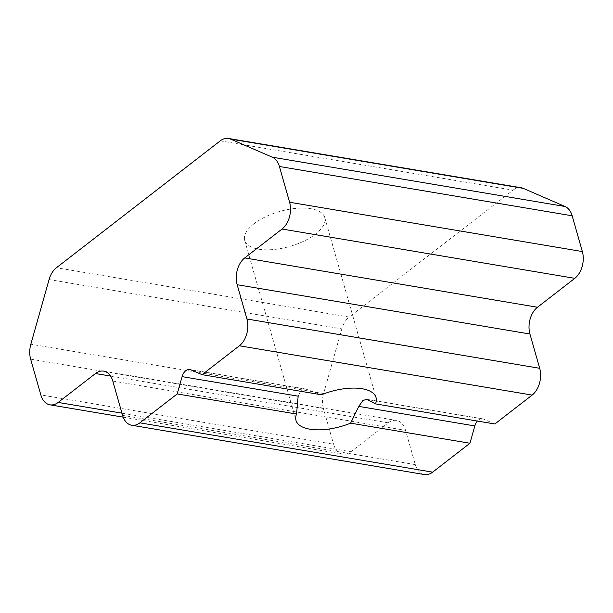 <?xml version="1.0" encoding="UTF-8"?>
<svg xmlns="http://www.w3.org/2000/svg" width="613" height="613" viewBox="0 0 613 613"><rect width="100%" height="100%" fill="white"/><g stroke="black" fill="none" stroke-linecap="round" stroke-linejoin="round"><path stroke-width="0.46" stroke-dasharray="3.06 2.3" d="M298.156 396.182L301.397 390.19L305.787 389.048L321.419 394.78M253.997 223.768A41.623 18.191 164.1 0 0 244.702 240.35A41.623 18.191 164.1 0 0 273.191 249.552A41.623 18.191 164.1 0 0 315.473 234.128A41.623 18.191 164.1 0 0 324.76 217.546A41.623 18.191 164.1 0 0 296.278 208.343A41.623 18.191 164.1 0 0 253.997 223.768M494.829 423.989L483.634 419.131A9.908 6.567 -80.4 0 0 482.607 418.825A9.908 6.567 -80.4 0 0 477.42 421.054M424.464 474.554A19.823 13.134 99.6 0 1 415.315 464.639L405.553 430.357A19.823 13.134 -80.4 0 0 396.404 420.441A19.823 13.134 -80.4 0 0 388.228 422.84L350.912 451.743A19.823 13.134 99.6 0 1 342.736 454.141A19.823 13.134 99.6 0 1 333.595 444.233L40.833 394.918M30.65 359.157L323.403 408.473L333.595 444.233M323.403 408.473A19.823 13.134 99.6 0 1 323.595 393.531L341.832 328.882A19.823 13.134 99.6 0 1 349.195 317.044L56.442 267.735M220.266 140.844L513.027 190.16L349.195 317.044M513.027 190.16A19.823 13.134 99.6 0 1 521.203 187.762M483.634 419.131L367.555 399.576M306.952 389.37L190.873 369.823M121.949 413.177L350.912 451.743M388.228 422.84L110.585 376.075M415.315 464.639L122.562 415.33M112.792 381.041L405.553 430.357M49.078 279.566L341.832 328.882M323.595 393.531L30.842 344.215M244.702 240.35L295.979 420.365M305.787 389.04L189.846 369.516M482.607 418.825L366.666 399.301M324.76 217.546L376.037 397.561M342.736 454.141L123.175 417.162M103.651 371.133L396.404 420.441"/><path stroke-width="0.92" d="M523.249 188.367L230.496 139.059A19.823 13.134 -80.4 0 0 228.442 138.446L521.203 187.762A19.823 13.134 99.6 0 1 523.249 188.367L565.071 206.504A19.823 13.134 99.6 0 1 572.167 215.799L582.35 251.56A19.823 13.134 99.6 0 1 574.795 278.34L537.486 307.243A19.823 13.134 -80.4 0 0 529.931 334.016L539.693 368.306A19.823 13.134 99.6 0 1 532.145 395.086L494.829 423.989L375.478 403.883L366.666 399.301L362.881 400.55L358.758 406.388L350.605 423.154A41.623 18.191 164.1 0 1 295.979 420.365A41.623 18.191 164.1 0 1 296.546 414.043L298.156 396.182L182.076 376.635L177.195 393.944L296.546 414.043M375.478 403.883A41.623 18.191 164.1 0 0 376.037 397.561A41.623 18.191 164.1 0 0 321.419 394.78L202.075 374.673L239.384 345.778A19.823 13.134 -80.4 0 0 246.939 318.998L539.693 368.306M202.075 374.673L190.873 369.823A9.908 6.567 -80.4 0 0 189.846 369.516A9.908 6.567 -80.4 0 0 182.076 376.635M110.585 376.075L95.475 373.532A19.823 13.134 99.6 0 1 103.651 371.133A19.823 13.134 99.6 0 1 112.792 381.041L122.562 415.33A19.823 13.134 -80.4 0 0 131.703 425.238A19.823 13.134 -80.4 0 0 139.879 422.84L177.195 393.944M477.42 421.054A9.908 6.567 -80.4 0 0 474.837 425.943L469.949 443.253L432.64 472.156A19.823 13.134 99.6 0 1 424.464 474.554L131.703 425.238M469.949 443.253L350.605 423.154M572.167 215.799L279.405 166.491L289.597 202.252L582.35 251.56M228.442 138.446A19.823 13.134 -80.4 0 0 220.266 140.844L56.442 267.735A19.823 13.134 -80.4 0 0 49.078 279.566L30.842 344.215A19.823 13.134 -80.4 0 0 30.65 359.157L40.833 394.918A19.823 13.134 -80.4 0 0 49.982 404.833A19.823 13.134 -80.4 0 0 58.158 402.435L121.949 413.177M529.931 334.016L237.17 284.708L246.939 318.998M237.17 284.708A19.823 13.134 99.6 0 1 244.725 257.927L537.486 307.243M574.795 278.34L282.041 229.032L244.725 257.927M282.041 229.032A19.823 13.134 -80.4 0 0 289.597 202.252M279.405 166.491A19.823 13.134 -80.4 0 0 272.31 157.189L565.071 206.504M230.496 139.059L272.31 157.189M95.475 373.532L58.158 402.435M532.145 395.086L239.384 345.778M139.879 422.84L432.64 472.156M474.837 425.943L358.758 406.388M123.175 417.162L49.982 404.833"/></g></svg>
